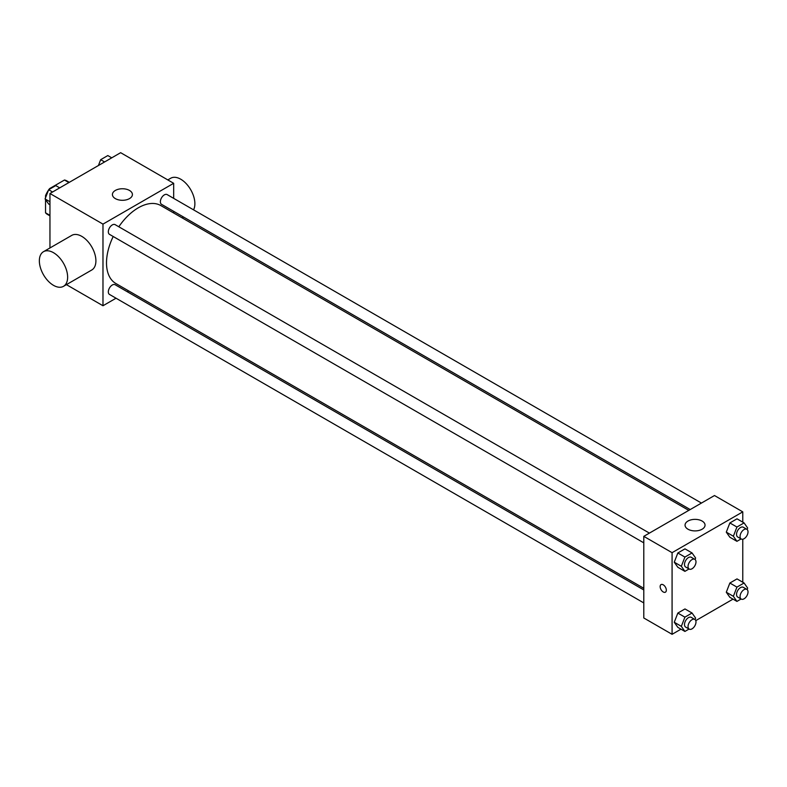 <?xml version="1.0" encoding="UTF-8"?>
<svg xmlns="http://www.w3.org/2000/svg" width="787" height="787" viewBox="0 0 787 787"><rect width="100%" height="100%" fill="white"/><g stroke="black" fill="none" stroke-linecap="round" stroke-linejoin="round"><path stroke-width="1.18" d="M50.083 188.9L49.581 188.614L64.465 180.026A19.36 11.175 120 0 1 66.698 180.823L69.305 182.328M49.955 215.363L45.538 212.805A19.36 11.175 120 0 0 47.348 214.349L49.955 215.854M45.538 212.805L45.538 199.593M45.538 197.744L45.538 195.629A19.36 11.175 120 0 1 48.46 190.198M49.581 188.614A19.36 11.175 120 0 0 48.873 189.598M46.207 196.012L45.538 195.629M68.882 182.574L64.465 180.026M49.955 247.964L49.955 193.504L120.647 152.688L173.671 183.302L173.671 198.363M116.023 298.214L102.979 305.75L66.413 284.638M128.684 290.905L127.258 291.731M113.2 236.503A44.987 25.971 120 0 0 106.511 262.888A44.987 25.971 120 0 0 115.827 283.487L643.796 588.302M688.782 510.379L160.823 205.564A44.987 25.971 120 0 0 118.817 226.774M173.671 211.339L173.671 212.982M102.979 305.75L102.979 224.118L173.671 183.302M701.443 503.07L167.149 194.596A5.617 3.246 120 0 0 162.82 196.101A5.617 3.246 120 0 0 160.371 201.757A5.617 3.246 120 0 0 161.532 204.325L690.209 509.553M643.796 589.945L115.118 284.717A5.617 3.246 120 0 0 110.79 286.222A5.617 3.246 120 0 0 108.331 291.879A5.617 3.246 120 0 0 109.501 294.446L643.796 602.921M643.796 542.843L109.501 234.369A5.617 3.246 -60 0 1 109.501 227.876A5.617 3.246 -60 0 1 115.118 224.639L649.413 533.114M102.979 224.118L49.955 193.504M115.345 198.609A9.995 5.775 180 0 1 112.423 194.527A9.995 5.775 180 0 1 122.418 188.752A9.995 5.775 180 0 1 132.413 194.527A9.995 5.775 180 0 1 126.245 199.859A9.995 5.775 180 0 1 115.345 198.609M43.492 251.692L71.774 235.372A20 11.549 60 0 1 87.18 240.724A20 11.549 60 0 1 95.906 260.851A20 11.549 60 0 1 91.764 270L63.491 286.33A20 11.549 60 0 1 43.492 274.781A20 11.549 60 0 1 43.492 251.692A20 11.549 60 0 1 58.897 257.054A20 11.549 60 0 1 67.633 277.172A20 11.549 60 0 1 63.491 286.33M193.553 209.844A20 11.549 -120 0 0 188.85 186.853A20 11.549 -120 0 0 170.74 178.226L167.818 179.918M680.981 629.167L672.078 634.312L643.796 617.982L643.796 536.35L714.488 495.535L742.771 511.865L742.771 522.145M733.012 599.133L695.777 620.628M729.864 537.236L726.293 532.15L729.864 522.952L737.006 518.82L729.864 522.952L726.293 532.15L729.864 537.236L736.937 541.318L733.366 536.232L736.937 527.024L744.079 522.902L747.65 527.988L747.089 529.444M677.833 627.357L674.262 622.271L677.833 613.073L684.975 608.941L677.833 613.073L674.262 622.271L677.833 627.357L684.906 631.44L681.335 626.354L684.906 617.146L692.048 613.024L695.619 618.11L695.049 619.566M742.771 539.233L742.771 582.232M672.078 634.312L672.078 552.681L742.771 511.865M729.864 597.313L726.293 592.237L729.864 583.029L737.006 578.907L729.864 583.029L726.293 592.237L729.864 597.313L736.937 601.396L733.366 596.31L736.937 587.112L744.079 582.99L747.65 588.066L747.089 589.522M677.833 567.27L674.262 562.193L677.833 552.986L684.975 548.864L677.833 552.986L674.262 562.193L677.833 567.27L684.906 571.352L681.335 566.276L684.906 557.068L692.048 552.946L695.619 558.022L695.049 559.488M672.078 552.681L643.796 536.35M687.976 529.208A9.995 5.775 180 0 1 685.054 525.126A9.995 5.775 180 0 1 695.049 519.361A9.995 5.775 180 0 1 705.044 525.126A9.995 5.775 180 0 1 698.876 530.468A9.995 5.775 180 0 1 687.976 529.208M666.333 590.181A4.378 2.528 60 0 1 665.428 592.178A4.378 2.528 60 0 1 661.05 589.66A4.378 2.528 60 0 1 661.05 584.603A4.378 2.528 60 0 1 664.425 585.774A4.378 2.528 60 0 1 666.333 590.181M665.428 592.178A4.378 2.528 60 0 1 661.05 589.66A4.378 2.528 60 0 1 661.05 584.603M689.038 568.962L684.906 571.352M694.823 559.321L691.281 557.285A5.617 3.246 120 0 0 686.953 558.79A5.617 3.246 120 0 0 684.503 564.446A5.617 3.246 120 0 0 685.664 567.014L689.205 569.06A5.617 3.246 120 0 0 694.823 565.814A5.617 3.246 120 0 0 694.823 559.321A5.617 3.246 120 0 0 690.494 560.826A5.617 3.246 120 0 0 688.035 566.483A5.617 3.246 120 0 0 689.205 569.06M681.335 566.276L674.262 562.193M684.906 557.068L677.833 552.986M692.048 552.946L684.975 548.864M741.079 538.928L736.937 541.318M746.853 529.287L743.312 527.241A5.617 3.246 120 0 0 738.983 528.746A5.617 3.246 120 0 0 736.534 534.403A5.617 3.246 120 0 0 737.694 536.98L741.236 539.016A5.617 3.246 120 0 0 746.853 535.77A5.617 3.246 120 0 0 746.853 529.287A5.617 3.246 120 0 0 742.525 530.792A5.617 3.246 120 0 0 740.065 536.449A5.617 3.246 120 0 0 741.236 539.016M733.366 536.232L726.293 532.15M736.937 527.024L729.864 522.952M744.079 522.902L737.006 518.82M689.038 629.049L684.906 631.44M694.823 619.408L691.281 617.362A5.617 3.246 120 0 0 686.953 618.867A5.617 3.246 120 0 0 684.503 624.524A5.617 3.246 120 0 0 685.664 627.101L689.205 629.138A5.617 3.246 120 0 0 694.823 625.891A5.617 3.246 120 0 0 694.823 619.408A5.617 3.246 120 0 0 690.494 620.913A5.617 3.246 120 0 0 688.035 626.57A5.617 3.246 120 0 0 689.205 629.138M681.335 626.354L674.262 622.271M684.906 617.146L677.833 613.073M692.048 613.024L684.975 608.941M741.079 599.005L736.937 601.396M746.853 589.365L743.312 587.328A5.617 3.246 120 0 0 738.983 588.833A5.617 3.246 120 0 0 736.534 594.48A5.617 3.246 120 0 0 737.694 597.058L741.236 599.094A5.617 3.246 120 0 0 746.853 595.857A5.617 3.246 120 0 0 746.853 589.365A5.617 3.246 120 0 0 742.525 590.87A5.617 3.246 120 0 0 740.065 596.526A5.617 3.246 120 0 0 741.236 599.094M733.366 596.31L726.293 592.237M736.937 587.112L729.864 583.029M744.079 582.99L737.006 578.907M49.955 204.768L48.646 204.01L45.075 198.934L48.646 189.726L55.788 185.604L59.714 187.867M49.955 201.747L45.075 198.934M52.572 191.989L48.646 189.726M98.414 165.526L100.677 159.692L107.819 155.56L111.744 157.833M104.602 161.955L100.677 159.692M182.102 217.851L183.528 217.025"/></g></svg>
